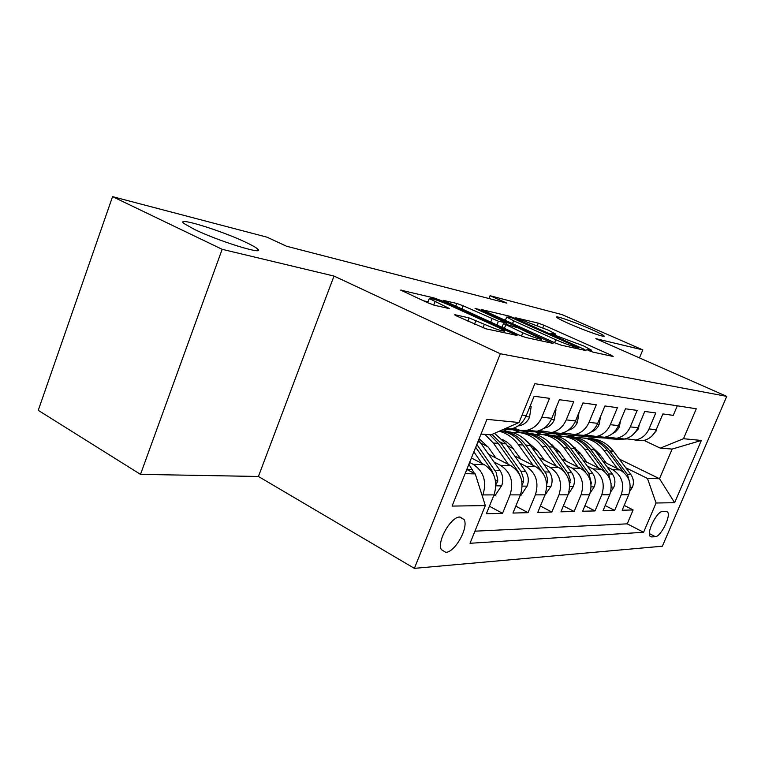<?xml version="1.0" encoding="UTF-8"?>
<svg xmlns="http://www.w3.org/2000/svg" width="765" height="765" viewBox="0 0 765 765"><rect width="100%" height="100%" fill="white"/><g stroke="black" fill="none" stroke-linecap="round" stroke-linejoin="round"><path stroke-width="1.15" d="M588.581 350.504L592.751 352.043L613.186 356.49L611.178 355.18L543.877 325.221L538.244 323.126L515.763 317.781L548.438 330.212L555.6 334.085L550.752 333.425L552.349 334.286L583.8 346L591.441 350.15L586.879 349.576L588.581 350.504M246.024 242.409C221.659 230.657 174.621 216.122 183.983 223.504L194.453 229.423C219.345 241.539 266.421 255.921 257.556 248.941C255.864 247.42 252.02 245.24 246.024 242.409M591.029 329.256C575.911 322.581 555.371 315.352 556.585 317.169C557.197 318.097 561.433 320.296 569.294 323.777C584.527 330.537 605.325 337.843 604.14 336.065C603.528 335.108 599.158 332.832 591.029 329.256M445.756 552.33C455.012 552.378 468.869 527.582 464.116 519.54L460.014 517.006C451.082 516.385 436.767 541.228 441.3 549.566L445.756 552.33M455.424 314.817L454.63 314.855L456.944 316.155L485.957 328.826L517.054 335.405L440.678 300.396L434.071 297.958L400.64 290.107L427.912 302.825L434.912 305.407L449.591 308.611L429.289 298.551C430.953 297.948 437.628 300.138 449.294 305.111L498.111 327.344L504.508 330.939C502.777 331.513 496.064 329.294 484.36 324.284L469.098 317.915L455.424 314.817L455.232 315.295M334.009 276.06L222.156 249.314L112.56 196.643L38.25 410.336L140.502 474.367L258.417 476.471L414.381 568.357L500.329 353.755L334.009 276.06L258.417 476.471M639.473 357.896L642.81 349.892L595.849 338.666L726.75 396.375L500.329 353.755M642.81 349.892L562.017 314.606L490.059 295.72L488.95 298.532M112.56 196.643L267.014 237.179L286.579 246.244L506.87 303.16L490.059 295.72M554.979 342.873L561.271 345.197L586.076 350.599L584.125 349.251L514.864 318.24L508.964 316.05L481.587 309.586L554.979 342.873M552.99 343.399L525.574 337.442L518.909 334.984L443.145 300.329L456.772 303.437L463.16 305.799L498.426 321.243L507.004 323.069L475.065 308.419L478.412 309.232L552.99 343.399M469.624 462.423L473.172 464.288C483.7 471.345 486.951 481.558 482.925 494.917L494.018 494.907L486.358 513.745L502.548 513.325L489.418 506.239M494.008 461.964L500.52 465.34C510.81 472.158 513.994 482.007 510.083 494.888L520.41 494.879L512.961 513.057L528.041 512.665L515.792 506.134M519.722 463.102L526.004 466.325C536.045 472.904 539.172 482.419 535.366 494.859L545.005 494.85L537.757 512.416L551.842 512.053L540.396 506.009M543.743 464.164L549.796 467.233C559.617 473.611 562.677 482.811 558.976 494.84L567.993 494.831L560.927 511.814L574.123 511.469L563.394 505.875M566.215 465.158L572.067 468.094C581.668 474.271 584.67 483.174 581.065 494.812L589.509 494.802L582.634 511.25L595.007 510.934L584.948 505.732M587.3 466.076L592.952 468.897C602.351 474.883 605.287 483.509 601.787 494.792L609.715 494.783L603.002 510.724L614.639 510.427L621.247 494.764C624.661 483.834 621.773 475.467 612.583 469.662L607.114 466.946M605.172 505.569L614.639 510.427M677.293 405.813L673.248 415.357L662.882 413.932L656.217 429.71C653.492 435.658 649.122 439.301 643.107 440.63L634.988 440.114M625.694 438.708L635.801 439.98C641.873 438.632 646.282 434.95 649.036 428.926L655.768 412.957L644.761 411.446L637.924 427.712C635.132 433.851 630.656 437.609 624.498 438.986L616.055 438.412M606.167 436.872L616.724 438.288C622.949 436.901 627.463 433.095 630.284 426.88L637.197 410.403L625.483 408.797L618.455 425.589C615.596 431.919 611.006 435.801 604.704 437.226L595.906 436.586M585.368 434.912L596.432 436.49C602.791 435.046 607.42 431.116 610.317 424.699L617.412 407.688L604.914 405.966L597.704 423.322C594.759 429.863 590.064 433.879 583.609 435.352L574.419 434.635M563.164 432.808L574.773 434.568C581.295 433.076 586.038 429.012 589.012 422.376L596.298 404.781L582.94 402.945L575.529 420.903C572.507 427.673 567.687 431.823 561.07 433.353L551.469 432.55M539.402 430.542L551.622 432.521C558.307 430.963 563.174 426.755 566.234 419.889L573.721 401.673L559.406 399.713L551.785 418.312C548.677 425.321 543.733 429.624 536.953 431.221L526.894 430.303M513.917 428.094L520.124 430.399L526.817 430.322C533.674 428.706 538.665 424.336 541.811 417.221L549.519 398.345L534.142 396.232L526.301 415.529C523.097 422.806 518.029 427.272 511.068 428.926L504.298 429.012M494.018 494.907C498.005 481.74 494.783 471.68 484.35 464.718L471.412 457.967M520.41 494.879C524.274 482.18 521.118 472.464 510.924 465.742L488.567 454.2M545.005 494.85C548.763 482.581 545.665 473.191 535.71 466.698L514.635 455.93M488.06 446.865L480.822 443.155M478.622 442.027L477.962 441.682M567.993 494.831C571.646 482.954 568.615 473.879 558.88 467.587L538.962 457.518M513.611 448.864L507.367 445.699M503.456 443.71L500.138 442.027M589.509 494.802C593.076 483.308 590.102 474.52 580.578 468.429L561.73 458.971M527.802 441.96L527.133 441.625M506.812 431.441L503.399 429.729M537.47 450.69L532.134 448.013M526.731 445.287L525.44 444.637M609.715 494.783C613.186 483.643 610.26 475.122 600.955 469.213L583.073 460.32M552.894 445.316L550.867 444.312M528.758 433.315L525.345 431.623M559.837 452.383L555.304 450.116M520.277 432.646L516.471 430.743M666.172 511.393L662.471 511.498C657.135 510.972 646.358 532.421 650.04 536.246L651.589 536.944L655.347 536.676C660.769 536.877 671.249 515.715 667.558 512.024L666.172 511.393M414.381 568.357L662.375 546.2L726.75 396.375M465.11 473.64L475.256 473.908L485.326 505.589L470.026 543.284L643.585 532.277L656.074 502.997L647.448 478.412L625.77 467.769M485.326 505.589L452.067 506.086L486.942 419.354L519.062 422.519L534.821 383.695L696.284 408.759L683.508 438.708L701.333 440.468L674.634 502.72L656.074 502.997M580.826 453.941L577.011 452.058M541.266 434.367L536.829 432.168M474.941 531.178L627.223 523.843L633.124 509.949L622.165 510.226L628.706 494.754C632.091 483.958 629.222 475.687 620.119 469.949L603.126 461.572M575.041 447.716L572.995 446.703M549.547 435.132L545.789 433.277M601.787 494.792L595.007 510.934M581.065 494.812L574.123 511.469M558.976 494.84L551.842 512.053M535.366 494.859L528.041 512.665M510.083 494.888L502.548 513.325M482.925 494.917L482.371 496.284M475.256 473.908L466.803 469.442M600.573 455.385L597.398 453.827M561.233 436.06L557.226 434.099M647.448 478.412L659.506 478.727L672.139 449.065L660.291 448.137L683.508 438.708M571.359 435.639L574.84 437.341M619.268 459.057L659.506 478.727L674.634 502.72M644.063 440.42L660.291 448.137M222.156 249.314L140.502 474.367M519.062 422.519L491.006 434.855L481.022 434.071M556.021 433.994L560.152 436.021M624.202 505.416L633.124 509.949M627.223 523.843L643.585 532.277M535.93 432.225L540.061 434.271M514.673 430.37L518.88 432.474M672.139 449.065L701.333 440.468M592.751 352.043L590.982 351.259M556.48 335.825L555.141 335.223M505.493 320.038L503.016 319.454M578.254 347.606L511.795 317.81L506.698 317.026L513.64 320.803L555.773 339.727C563.948 343.303 570.441 345.713 575.261 346.947L578.254 347.606L577.766 348.792M522.772 332.794C533.626 337.442 539.899 339.545 541.591 339.115L518.297 327.946L504.059 323.786L522.772 332.794L521.462 336.055M428.018 301.821L423.294 300.712M629.805 491.273L632.473 487.104C634.08 482.639 633.554 478.479 630.895 474.635L613.377 451.168C607.094 443.145 599.186 438.928 589.633 438.517M617.565 468.687L604.063 450.537C596.863 441.415 587.826 437.178 576.973 437.81M606.32 463.141L599.779 454.314L592.617 447.582M629.92 483.337L627.453 474.52L609.868 450.929C603.748 443.069 596.021 438.833 586.698 438.23M583.724 438.02C593.344 438.422 601.309 442.677 607.64 450.776L623.657 472.282M611.541 438.479L600.143 437.743M656.81 428.314L656.265 430.858L651.742 436.174M626.334 438.986L618.302 439.416L614.811 439.11L621.773 438.737M607.773 438.651L614.811 439.11M619.564 438.546L609.045 438.613M610.633 492.067L613.97 486.894C615.605 482.294 615.079 478.01 612.363 474.042L594.481 449.887C588.056 441.606 579.956 437.264 570.174 436.872M598.402 467.941L584.603 449.218C577.192 439.76 567.898 435.409 556.729 436.146M586.908 462.232L580.224 453.119L572.096 445.67M611.111 483.882L608.711 473.927L590.762 449.629C584.498 441.52 576.6 437.169 567.056 436.576M563.901 436.346C573.76 436.729 581.916 441.109 588.39 449.476L605.067 472.062M590.14 493.09L594.309 486.664C595.992 481.931 595.447 477.513 592.684 473.42L574.429 448.529C567.84 439.971 559.54 435.505 549.519 435.132M578.034 467.147L563.929 447.812C556.289 438.001 546.726 433.526 535.232 434.377M566.291 461.266L559.435 451.838L550.303 443.681M591.039 484.235L591.326 483.031L588.801 473.296L570.47 448.252C564.063 439.885 555.983 435.4 546.21 434.807M542.863 434.568C552.961 434.931 561.319 439.435 567.955 448.089L585.455 472.034M568.137 494.467L573.387 486.425C575.117 481.539 574.563 476.978 571.742 472.76L553.095 447.076C546.344 438.23 537.843 433.631 527.563 433.277M556.346 466.306L541.907 446.32C534.047 436.117 524.188 431.508 512.349 432.502M544.336 460.234L537.317 450.47L527.104 441.596M569.609 484.475L570.202 479.617L568.405 473.87L548.888 446.789C542.328 438.144 534.047 433.516 524.044 432.933M520.477 432.684C530.834 433.019 539.402 437.666 546.2 446.607L565.106 472.732M544.69 495.615L551.077 486.177C552.856 481.118 552.301 476.413 549.404 472.053L530.365 445.536C523.451 436.366 514.721 431.623 504.183 431.307M533.195 465.416L518.421 444.723C513.334 437.771 506.946 433.267 499.268 431.221M520.917 459.143L510.924 445.622L506.879 442.074L502.356 439.406M546.707 484.618L547.702 479.923L546.172 473.879L525.871 445.23C519.158 436.28 510.676 431.517 500.425 430.934M500.033 430.886C509.289 432.149 516.949 436.863 523.011 445.039L543.475 474.042M592.253 436.786L580.434 435.993M596.863 436.528L595.925 436.586M639.244 424.565L638.354 428.936L632.559 435.075M607.257 437.36L599.521 437.781L595.83 437.456L602.935 437.073M588.524 436.968L595.83 437.456M600.602 436.863L589.71 436.92M580.453 435.075L573.157 435.486L559.483 434.138M576.475 434.721L574.917 434.807M620.549 420.587L619.315 426.889L618.273 428.811L615.395 431.967L612.363 433.678M586.975 435.629L579.593 436.04L575.663 435.706L582.93 435.295M568.07 435.18L575.663 435.706M584.211 435.228L585.827 435.132M558.995 433.172L551.546 433.602L537.173 432.149M554.768 432.799L552.56 432.923M600.602 416.342L599.043 424.718C597.322 428.448 594.635 430.896 590.982 432.053M565.373 433.803L554.214 433.832L564.111 433.267M546.306 433.267L554.214 433.832M563.394 432.923L562.667 432.961M531.598 430.743L523.929 431.192L513.382 430.026M579 412.507L577.422 422.395C575.471 426.602 572.411 429.213 568.261 430.207M542.318 431.852L531.331 431.843L540.912 431.278M523.097 431.231L531.331 431.843M540.147 430.905L537.699 431.049M536.122 431.144L523.929 431.192M520.085 495.672L520.755 495.672L527.238 485.909C529.064 480.678 528.5 475.811 525.545 471.297L506.086 443.891L494.515 433.315M508.438 464.46L493.32 443.021L484.876 434.377M495.883 457.977L488.5 447.468L479.148 438.728M522.189 484.666L523.49 481.883L523.528 478.613L521.261 471.804L501.285 443.566L492.038 434.405M489.81 434.759L498.225 443.356L517.809 471.058L519.817 475.103M506.822 428.543L505.12 428.649M555.352 409.61L555.992 409.686L554.3 419.918C552.244 424.374 549.021 427.09 544.651 428.065L544.03 428.161M517.676 429.767L506.899 429.71L516.098 429.155M502.748 429.691L506.899 429.71M515.256 428.763L503.399 429.404M555.992 409.686L555.428 409.418M493.683 495.73L494.926 495.73L501.697 485.612C503.58 480.2 503.007 475.161 499.985 470.494L478.594 440.105M481.902 463.437L473.86 451.886M495.873 484.599L497.642 481.443L497.747 479.751L496.16 472.435L476.844 444.465M475.696 447.315L491.694 470.226L494.19 476.136M529.963 406.502L531.159 406.655L529.523 417.26C527.41 421.878 524.102 424.69 519.626 425.703L518.115 425.895M531.159 406.655L530.107 406.148M474.501 473.506L468.869 464.298M467.272 469.681L466.918 469.165M473.172 464.288L484.35 464.718M500.52 465.34L510.924 465.742M526.004 466.325L535.71 466.698M549.796 467.233L558.88 467.587M572.067 468.094L580.578 468.429M592.952 468.897L600.955 469.213M612.583 469.662L620.119 469.949M649.036 428.926L656.217 429.71M522.084 415.07L526.301 415.529M541.811 417.221L551.785 418.312M566.234 419.889L575.529 420.903M589.012 422.376L597.704 423.322M610.317 424.699L618.455 425.589M630.284 426.88L637.924 427.712M621.247 494.764L628.706 494.754M649.399 533.616L655.347 536.676M649.934 536.093L651.589 536.944M589.624 350.953L589.949 350.169M553.65 334.841L553.956 334.085M537.336 325.383L538.244 323.126M542.863 327.726L543.877 325.221M610.852 355.983L611.178 355.18M508.572 317.035L508.964 316.05M514.644 318.804L514.864 318.24M583.781 350.093L584.125 349.251M512.473 323.719L513.64 320.803M554.568 342.691L555.773 339.727M574.773 348.142L575.261 346.947M455.672 306.23L456.772 303.437M461.878 309.05L463.16 305.799M490.7 322.151L492 318.862M496.925 324.991L498.426 321.243M505.923 324.217L506.382 323.079M478.173 309.825L478.412 309.232M550.743 342.911L551.106 342.031M504.384 328.376L505.703 325.068M467.826 321.147L469.098 317.915M474.482 324.207L475.973 320.449M482.935 327.879L484.36 324.284M433.688 305.063L434.989 301.716M447.047 308.228L447.382 307.377M401.329 290.576L401.52 290.088M433.621 299.115L434.071 297.958M440.286 301.4L440.678 300.396M514.243 334.974L514.615 334.037M630.255 487.286L632.339 487.315M609.868 450.929L613.377 451.168M604.063 450.537L607.64 450.776M627.453 474.52L630.895 474.635M656.313 430.638L655.815 430.58M611.312 487.076L613.826 487.104M590.762 449.629L594.481 449.887M584.603 449.218L588.39 449.476M608.711 473.927L612.363 474.042M591.154 486.856L594.166 486.894M570.47 448.252L574.429 448.529M563.929 447.812L567.955 448.089M588.801 473.296L592.684 473.42M590.829 482.772L591.326 483.031M569.676 486.617L573.243 486.655M548.888 446.789L553.095 447.076M541.907 446.32L546.2 446.607M567.601 472.627L571.742 472.76M569.323 482.237L570.174 482.667M546.745 486.368L550.924 486.416M525.871 445.23L530.365 445.536M518.421 444.723L523.011 445.039M544.996 471.919L549.404 472.053M546.353 481.634L547.616 482.285M638.402 428.706L637.513 428.62M619.363 426.66L618.044 426.516M599.091 424.479L597.274 424.288M577.47 422.156L575.089 421.898M522.199 486.1L527.075 486.148M501.285 443.566L506.086 443.891M493.32 443.021L498.225 443.356M520.822 471.154L525.545 471.297M517.283 471.039L517.809 471.058M521.759 480.984L523.49 481.883M554.348 419.669L551.336 419.344M495.873 485.804L501.534 485.871M477.848 441.969L480.104 442.122M494.926 470.332L499.985 470.494M490.853 470.207L491.694 470.226M495.385 480.257L497.642 481.443M529.571 417.002L525.832 416.6M467.109 469.452L472.55 469.624M459.574 517.035L464.116 519.54M635.801 439.98L643.107 440.63M616.724 438.288L624.498 438.986M596.432 436.49L604.704 437.226M574.773 434.568L583.609 435.352M551.622 432.521L561.07 433.353M526.817 430.322L536.953 431.221M505.598 428.438L511.068 428.926M666.286 511.393L667.558 512.024M256.935 250.624L257.556 248.941M590.905 351.451L591.374 350.293M555.074 335.386L555.533 334.257M578.082 348.859L578.579 347.635M505.311 320.487L506.698 317.026M506.497 324.35L506.975 323.146M540.922 340.779L541.515 339.316M502.012 327.296L503.408 323.796M503.81 332.699L504.403 331.207M427.664 302.72L429.289 298.551M518.536 425.598L519.626 425.703"/></g></svg>
